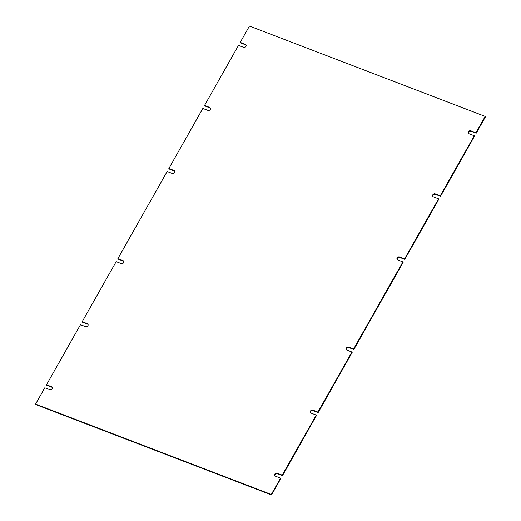 <?xml version="1.0" encoding="UTF-8"?>
<svg xmlns="http://www.w3.org/2000/svg" width="521" height="521" viewBox="0 0 521 521"><rect width="100%" height="100%" fill="white"/><g stroke="black" fill="none" stroke-linecap="round" stroke-linejoin="round"><path stroke-width="0.78" d="M271.545 494.95L271.298 494.468L35.571 404.094L35.812 404.576L271.545 494.95L280.78 478.623L280.539 478.141L275.498 476.214A1.817 1.556 153.1 0 1 277.198 473.205L282.239 475.139L282.48 475.621L316.462 415.55L316.221 415.068L311.187 413.14A1.817 1.556 153.1 0 1 312.88 410.138L317.921 412.065L318.162 412.547L352.15 352.483L351.903 352.001L346.869 350.066A1.817 1.556 153.1 0 1 348.569 347.064L353.603 348.998L353.85 349.48L403.124 262.376L402.883 261.9L397.842 259.966A1.817 1.556 153.1 0 1 399.542 256.964L404.583 258.891L438.565 198.827L438.812 199.309L404.824 259.373L399.789 257.446A1.817 1.556 -26.9 0 0 397.217 259.517M353.85 349.48L348.81 347.546A1.817 1.556 -26.9 0 0 346.244 349.617M318.162 412.547L313.128 410.62A1.817 1.556 -26.9 0 0 310.555 412.691M282.48 475.621L277.446 473.687A1.817 1.556 -26.9 0 0 274.873 475.758M52.413 387.631A1.817 1.556 -26.9 0 0 51.787 387.175L46.747 385.247L46.506 384.765L80.488 324.694L85.529 326.628A1.817 1.556 153.1 0 0 87.228 323.626L82.188 321.691L116.176 261.627L121.211 263.554A1.817 1.556 153.1 0 0 122.91 260.552L117.876 258.624L167.15 171.52L172.19 173.454A1.817 1.556 153.1 0 0 173.89 170.452L168.85 168.517L202.838 108.453L207.879 110.387A1.817 1.556 153.1 0 0 209.579 107.385L204.538 105.45L238.52 45.379L243.554 47.313A1.817 1.556 153.1 0 0 245.254 44.305L240.22 42.377L249.455 26.05L485.188 116.424L475.947 132.751L476.194 133.233L471.153 131.299A1.817 1.556 -26.9 0 0 468.587 133.369M88.095 324.557A1.817 1.556 -26.9 0 0 87.469 324.108L82.435 322.173L82.188 321.691M123.783 261.483A1.817 1.556 -26.9 0 0 123.158 261.034L118.117 259.1L117.876 258.624M174.756 171.383A1.817 1.556 -26.9 0 0 174.131 170.934L169.097 168.999L168.85 168.517M210.445 108.309A1.817 1.556 -26.9 0 0 209.826 107.86L204.779 105.932L204.538 105.45M246.127 45.242A1.817 1.556 -26.9 0 0 245.502 44.786L240.461 42.859L240.22 42.377M485.188 116.424L485.429 116.906L476.194 133.233M438.565 198.827L433.524 196.892A1.817 1.556 153.1 0 1 435.224 193.89L440.265 195.824L474.253 135.753L474.494 136.235L440.512 196.306L435.465 194.372A1.817 1.556 -26.9 0 0 432.905 196.443M404.583 258.891L404.824 259.373M440.265 195.824L440.512 196.306M474.253 135.753L469.213 133.825A1.817 1.556 153.1 0 1 470.912 130.823L475.947 132.751M51.787 387.175L51.54 386.693L46.506 384.765M51.54 386.693A1.817 1.556 153.1 0 1 49.847 389.701L44.806 387.767L35.571 404.094M280.539 478.141L271.298 494.468M316.221 415.068L282.239 475.139M351.903 352.001L317.921 412.065M402.883 261.9L353.603 348.998M435.224 193.89L435.465 194.372M470.912 130.823L471.153 131.299M245.502 44.786L245.254 44.305M209.826 107.86L209.579 107.385M174.131 170.934L173.89 170.452M123.158 261.034L122.91 260.552M87.469 324.108L87.228 323.626M277.198 473.205L277.446 473.687M312.88 410.138L313.128 410.62M348.569 347.064L348.81 347.546M399.542 256.964L399.789 257.446"/></g></svg>
